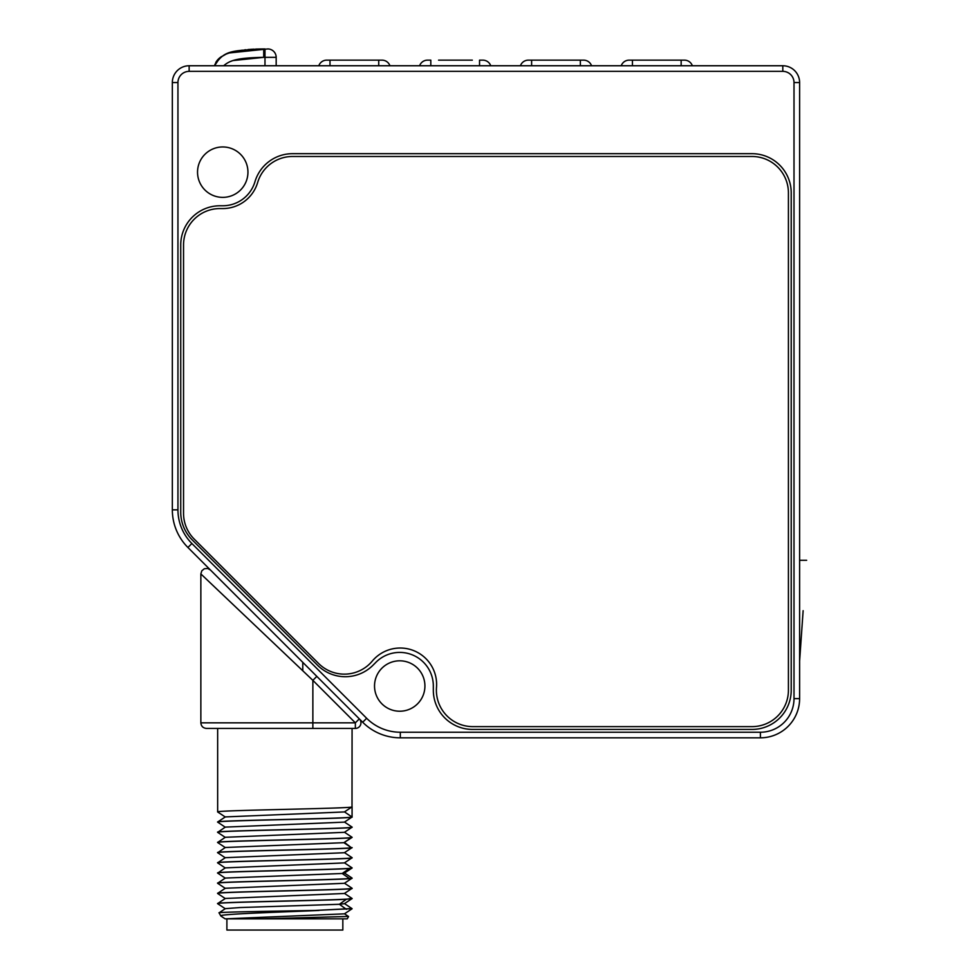 <?xml version="1.0" encoding="UTF-8"?>
<svg xmlns="http://www.w3.org/2000/svg" width="979" height="979" viewBox="0 0 979 979"><rect width="100%" height="100%" fill="white"/><g stroke="black" fill="none" stroke-linecap="round" stroke-linejoin="round"><path stroke-width="1.47" d="M247.944 172.169A25.197 25.197 0 0 0 222.747 146.96A25.197 25.197 0 0 0 197.538 172.169A25.197 25.197 0 0 0 222.747 197.366A25.197 25.197 0 0 0 247.944 172.169M424.923 686.022A25.197 25.197 0 0 0 399.726 660.813A25.197 25.197 0 0 0 374.529 686.022A25.197 25.197 0 0 0 399.726 711.219A25.197 25.197 0 0 0 424.923 686.022M752.007 153.679L292.537 153.679A39.209 39.209 0 0 0 254.956 181.727A33.604 33.604 0 0 1 222.747 205.774L219.945 205.774A39.209 39.209 0 0 0 180.736 244.97L180.736 512.176A39.209 39.209 0 0 0 192.227 539.894L317.551 665.231A39.209 39.209 0 0 0 372.999 665.231L375.96 662.257A33.604 33.604 0 0 1 433.33 686.022L433.33 690.219A39.209 39.209 0 0 0 472.539 729.428L752.007 729.428A39.209 39.209 0 0 0 791.216 690.219L791.216 192.887A39.209 39.209 0 0 0 752.007 153.679M400.313 737.823L760.402 737.823A39.209 39.209 0 0 0 799.61 698.627L799.61 82.554A16.802 16.802 0 0 0 782.808 65.752L189.143 65.752A16.802 16.802 0 0 0 172.341 82.554L172.341 509.851A53.209 53.209 0 0 0 187.919 547.481L362.695 722.245A53.209 53.209 0 0 0 400.313 737.823L400.313 732.231L760.402 732.231A33.604 33.604 0 0 0 794.006 698.627L794.006 82.554A11.197 11.197 0 0 0 782.808 71.357L189.143 71.357A11.197 11.197 0 0 0 177.945 82.554L177.945 509.851A47.604 47.604 0 0 0 191.884 543.516L366.648 718.28A47.604 47.604 0 0 0 400.313 732.231M292.537 156.481A36.407 36.407 0 0 0 257.648 182.522A36.407 36.407 0 0 1 222.747 208.564L219.945 208.564A36.407 36.407 0 0 0 183.538 244.97L183.538 513.326A36.407 36.407 0 0 0 194.209 539.074L318.603 663.481A36.407 36.407 0 0 0 372.277 661.082A36.407 36.407 0 0 1 436.499 687.331A36.407 36.407 0 0 0 472.784 726.626L752.007 726.626A36.407 36.407 0 0 0 788.413 690.219L788.413 192.887A36.407 36.407 0 0 0 752.007 156.481L292.537 156.481M316.829 676.379L210.412 569.974L316.829 676.379L312.864 680.344L200.854 573.927L312.864 680.344L355.353 722.832L355.353 728.425A5.605 5.605 0 0 0 359.317 718.867A5.605 5.605 0 0 1 355.353 728.425A5.605 5.605 0 0 0 359.317 718.867L355.353 722.832L312.864 722.832L312.864 728.425L355.353 728.425L206.459 728.425C203.057 728.095 201.184 726.222 200.854 722.832L200.854 573.927L201.772 570.855L204.317 568.75L207.597 568.444L210.412 569.962M217.656 728.425L217.656 811.934C214.058 810.22 355.928 808.544 352.073 806.831L352.073 816.914C355.928 818.628 214.058 820.292 217.656 822.017L217.656 822.127C213.116 820.439 356.662 818.713 352.073 817.024L344.412 822.127L225.317 827.108L217.656 832.321C213.679 830.608 355.634 828.944 352.073 827.218L344.424 832.321L225.329 837.29M225.317 816.914L344.4 811.946L352.012 806.892L352.073 728.425M344.473 811.885L352.073 817.024M351.95 827.01L352.073 827.108C356.662 828.797 213.116 830.522 217.656 832.211M344.424 832.211L352.073 837.302C355.634 839.027 213.679 840.692 217.656 842.405L217.656 842.515C213.557 840.888 344.828 839.26 351.437 837.645L343.886 842.674L225.329 847.484L217.656 852.709C212.969 851.02 356.27 849.307 352.073 847.606L352.024 847.667M225.305 837.302L217.656 842.405M344.412 842.393L351.437 847.716C344.828 849.344 213.557 850.959 217.656 852.599M351.926 857.58L352.073 857.69C356.27 859.391 212.969 861.104 217.656 862.78L217.656 862.903C214.022 861.177 355.866 859.513 352.073 857.8L344.4 862.903L225.317 867.871L217.656 873.097C213.043 871.555 333.545 869.976 349.527 868.446L352.024 868.055L344.412 873.097L342.197 873.488L225.329 878.065M225.329 857.69L217.656 862.78M351.95 867.786L352.073 867.884C355.866 869.597 214.022 871.261 217.656 872.974M351.987 877.992L349.527 878.53C333.545 880.06 213.043 881.638 217.656 883.168L217.656 883.291C213.422 881.589 355.695 879.901 352.073 878.187L344.4 883.291L225.329 888.259L217.705 893.313M225.317 878.077L217.656 883.168M351.926 898.355L346.382 899.248L339.407 904.29L239.745 907.557L225.317 908.647L219.039 912.844C216.31 912.049 272.529 911.253 315.067 910.446L351.938 908.549M352.073 898.465C356.442 900.154 213.887 901.855 217.656 903.556L217.656 903.666C213.128 902.21 321.797 900.717 346.382 899.248M225.329 898.465L217.656 903.556M351.95 888.173L352.073 888.271C355.695 889.984 213.422 891.673 217.656 893.362L217.656 893.472C213.887 891.771 356.442 890.07 352.073 888.381L344.388 893.484M225.317 827.231L217.656 822.127M225.317 867.994L217.656 862.903M352.073 908.659L315.067 910.446M352.024 837.461L343.886 842.674L351.437 847.716M344.4 852.721L225.317 857.677M344.4 893.484L225.317 898.453M352.024 898.624L344.4 903.678L339.407 904.29L346.382 909.332M348.561 916.528L347.215 918.853L260.133 918.853L348.487 916.454M260.133 918.853L225.329 918.84M344.449 913.835L225.317 918.84M220.997 916.099L220.85 915.977C217.571 914.105 277.094 912.269 319.13 910.446M220.85 915.977L219.039 912.844M302.78 670.762L302.78 662.342M342.834 918.853L342.834 930.05L226.895 930.05L226.895 918.853M267.769 48.95A8.395 8.395 -90 0 1 276.176 57.345A8.395 8.395 -90 0 0 267.769 48.95A8.395 8.395 -90 0 1 276.176 57.345A8.395 8.395 -90 0 0 267.769 48.95A8.395 8.395 -90 0 1 276.176 57.345L276.176 65.752L276.176 57.345A8.395 8.395 -90 0 0 267.769 48.95L229.392 52.939M215.294 65.752L216.322 65.752M218.562 58.875L214.572 65.752L220.018 57.614L214.572 65.752L216.628 61.126M276.176 65.752L276.176 57.345L276.176 65.752L276.176 57.345L263.718 57.345L263.718 48.95L264.979 48.95L248.519 49.513L263.584 48.95M225.696 54.334L220.189 57.492M219.565 57.981L224.472 54.897M227.874 53.466L229.098 53.037M233.088 51.887L240.589 50.406M244.652 49.88L245.962 49.745M247.907 49.562L249.584 49.427M250.612 49.354L252.276 49.256M256.29 49.072L262.898 48.95M260.683 48.974L255.69 49.097M254.026 49.158L250.453 49.366M242.192 50.186L236.392 51.141M229.025 53.062L228.315 53.307M227.189 53.723L226.43 54.029M224.02 55.118L223.371 55.46M221.658 56.464L220.875 56.99M219.847 57.749L218.917 58.544M218.023 59.413L217.057 60.551M216.298 61.628L215.735 62.595M215.05 64.124L214.572 65.752C224.056 49.819 232.378 50.798 263.718 48.95L264.979 48.95L264.979 65.752M233.259 60.539L263.718 57.345C236.025 57.822 229.735 60.661 223.653 65.752L220.997 65.752M219.749 65.752L217.803 65.752M197.538 65.752L780.006 65.752M318.799 65.752A8.395 8.395 0 0 1 326.717 60.147L382.006 60.147A8.395 8.395 0 0 1 389.923 65.752A8.395 8.395 0 0 0 382.006 60.147M528.342 60.147A8.395 8.395 0 0 0 520.424 65.752A8.395 8.395 0 0 1 528.342 60.147L583.631 60.147A8.395 8.395 0 0 1 591.549 65.752M571.773 60.147L575.15 60.147M629.154 60.147A8.395 8.395 0 0 0 621.224 65.752A8.395 8.395 0 0 1 629.154 60.147L684.443 60.147A8.395 8.395 0 0 1 692.361 65.752M438.58 60.147L472.319 60.147M479.539 65.752L479.539 60.147L482.818 60.147A8.395 8.395 0 0 1 490.736 65.752M427.529 60.147A8.395 8.395 0 0 0 419.612 65.752A8.395 8.395 0 0 1 427.529 60.147L430.809 60.147L430.809 65.752M803.135 610.688L799.61 661.094M760.402 732.231L760.402 737.823M794.006 698.627L799.61 698.627M794.006 82.554L799.61 82.554M782.808 71.357L782.808 65.752M189.143 71.357L189.143 65.752M177.945 82.554L172.341 82.554M177.945 509.851L172.341 509.851M191.884 543.516L187.919 547.481M366.648 718.28L362.695 722.245M349.527 868.446L342.197 873.488L349.527 878.53M312.864 680.344L312.864 722.832L200.854 722.832M230.958 61.285L232.072 60.906M244.126 58.41L239.928 59.021M329.996 60.147L329.996 65.752M378.726 60.147L378.726 65.752M531.621 60.147L531.621 65.752M580.351 60.147L580.351 65.752M632.434 60.147L632.434 65.752M681.151 60.147L681.151 65.752M217.705 821.968L225.329 816.914M352.024 827.059L344.412 822.017M352.024 857.641L344.388 852.587M352.024 867.835L344.4 862.793M352.024 878.028L344.412 872.987M352.012 888.21L344.4 883.168M352.012 898.416L344.388 893.362M352.024 908.61L344.4 903.556M348.536 916.491L344.4 913.75M225.341 908.769L217.717 903.715M344.388 913.872L352.024 908.818M225.133 918.853L220.948 916.075M225.329 878.187L217.705 873.133M225.329 888.381L217.705 883.327M225.329 898.575L217.705 893.533M217.705 852.758L225.329 857.812M352.012 847.655L344.388 852.709M217.705 842.564L225.329 847.606M225.329 817.037L217.705 811.995M225.305 837.412L217.693 832.37M806.659 560.282L799.61 560.282"/></g></svg>
